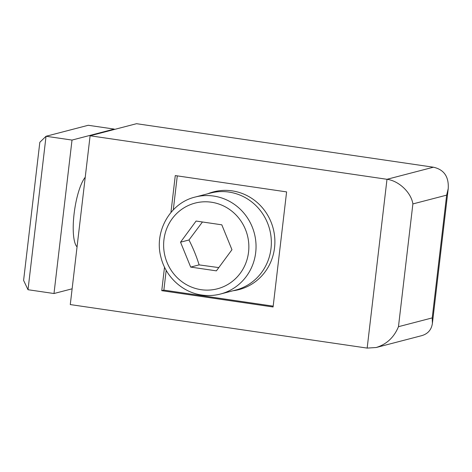 <?xml version="1.0" encoding="UTF-8"?>
<svg xmlns="http://www.w3.org/2000/svg" width="472" height="472" viewBox="0 0 472 472"><rect width="100%" height="100%" fill="white"/><g stroke="black" fill="none" stroke-linecap="round" stroke-linejoin="round"><path stroke-width="0.71" d="M177.283 175.873L173.295 209.851M166.185 270.332L163.861 290.121L273.188 306.145M233.109 290.74A50.498 48.468 -104.6 0 0 239.015 289.601A50.498 48.468 -104.6 0 0 274.763 238.112A50.498 48.468 -104.6 0 0 232.147 190.859A50.498 48.468 -104.6 0 0 213.568 191.868A50.498 48.468 -104.6 0 0 207.857 193.75M90.105 135.777L70.275 304.576L367.163 348.094L386.993 179.295L90.105 135.777L136.526 123.694L433.414 167.212C443.981 169.548 448.919 176.67 448.235 188.576L446.648 195.137L432.222 317.898L398.462 326.689L412.882 203.928L446.648 195.137M170.941 212.459L175.271 175.578L286.604 191.897L273.087 306.989L161.754 290.669L164.516 267.146M161.754 290.669L163.861 290.121M214.412 191.656A50.498 48.468 -104.6 0 0 209.544 193.313M234.796 290.298A50.498 48.468 -104.6 0 0 239.853 289.371M367.163 348.094L376.202 347.51C386.651 344.283 394.067 337.344 398.462 326.689M433.414 167.212L386.993 179.295C398.852 180.8 411.195 192.541 412.882 203.928M376.202 347.51L421.697 335.663C427.892 333.857 431.461 329.763 432.399 323.373L432.222 317.898M77.048 246.897A36.904 9.593 -81.7 0 1 74.08 213.916A36.904 9.593 -81.7 0 1 85.231 177.26M72.127 288.805L53.991 293.525L72.015 140.072L114.218 129.086L114.165 129.517M53.991 293.525L28.013 289.719L23.6 280.409L39.825 142.302L46.038 136.266L88.24 125.281L114.218 129.086M72.015 140.072L46.038 136.266L28.013 289.719M202.453 221.982L188.971 239.988C193.119 248.089 196.505 256.39 199.125 264.886L218.79 267.6M231.953 249.723L221.805 224.82L196.092 221.049L180.534 242.183L190.682 267.087L216.394 270.857L231.953 249.723M195.202 197.048L210.5 193.066A50.109 48.097 75.4 0 1 228.938 192.069A50.109 48.097 75.4 0 1 271.223 238.962A50.109 48.097 75.4 0 1 235.752 290.05L220.453 294.032C214.329 295.614 208.128 295.95 201.845 295.041C182.481 292.457 165.501 276.686 160.911 257.14C153.896 231.581 170.18 202.877 195.202 197.048A50.109 48.097 75.4 0 1 213.639 196.051A50.109 48.097 75.4 0 1 255.924 242.944A50.109 48.097 75.4 0 1 220.453 294.032M199.125 264.886L190.682 267.087M188.971 239.988L180.534 242.183M211.379 202.217A44.279 42.504 75.4 0 1 248.549 252.154A44.279 42.504 75.4 0 1 201.107 289.684A44.279 42.504 75.4 0 1 163.937 239.752A44.279 42.504 75.4 0 1 211.379 202.217M448.235 188.576L432.399 323.373"/></g></svg>
